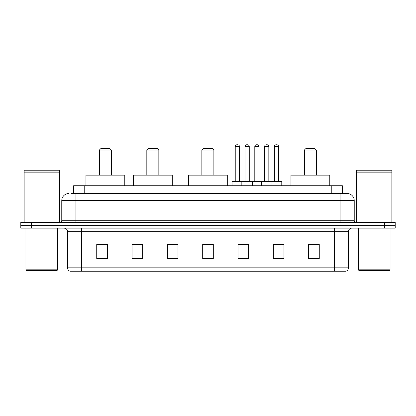 <?xml version="1.0" encoding="UTF-8"?>
<svg xmlns="http://www.w3.org/2000/svg" width="416" height="416" viewBox="0 0 416 416"><rect width="100%" height="100%" fill="white"/><g stroke="black" fill="none" stroke-linecap="round" stroke-linejoin="round"><path stroke-width="0.62" d="M71.313 193.518L75.899 193.518L71.313 193.518L73.611 193.518L73.611 185.749L342.389 185.749L342.389 193.518M68.838 193.518A7.062 7.062 0 0 0 61.771 200.585L61.771 220.714A1.768 1.768 0 0 1 60.008 222.482M354.229 200.585L75.899 200.585L75.899 193.518L347.162 193.518A7.062 7.062 0 0 1 354.229 200.585L354.229 220.714C354.333 221.79 354.921 222.378 355.992 222.482M31.398 222.482L20.8 222.482L20.8 225.306L31.398 225.306L20.8 225.306L20.8 228.134L31.398 228.134L31.398 225.306L384.602 225.306L31.398 225.306L31.398 222.482L384.602 222.482L384.602 225.306L395.2 225.306L384.602 225.306L384.602 228.134L31.398 228.134M384.602 228.134L395.2 228.134L395.2 222.482L384.602 222.482M347.058 193.518L344.687 193.518M348.436 267.831C348.338 269.526 347.49 270.655 345.894 271.222L334.308 271.222L334.308 267.831L348.436 267.831L348.436 231.665A3.531 3.531 0 0 1 351.967 228.134M334.308 271.222L70.106 271.222A3.531 3.531 0 0 1 67.564 267.831L67.564 231.665C67.356 229.518 66.18 228.342 64.033 228.134M319.259 258.544L319.259 244.416L308.662 244.416L308.662 258.544L319.259 258.544M283.941 258.544L283.941 244.416L273.343 244.416L273.343 258.544L283.941 258.544M248.617 258.544L248.617 244.416L238.025 244.416L238.025 258.544L248.617 258.544M107.338 258.544L107.338 244.416L96.741 244.416L96.741 258.544L107.338 258.544M142.657 258.544L142.657 244.416L132.059 244.416L132.059 258.544L142.657 258.544M177.975 258.544L177.975 244.416L167.383 244.416L167.383 258.544L177.975 258.544M213.299 258.544L213.299 244.416L202.701 244.416L202.701 258.544L213.299 258.544M327.881 271.222L81.692 271.222L81.692 267.831L334.308 267.831L334.308 231.665L67.564 231.665M273.837 244.488L279.136 244.488M177.975 244.416L167.383 244.488L177.975 244.416M140.114 244.488L142.657 244.488M244.488 244.488L240.001 244.488M213.299 244.488L202.701 244.488M107.338 244.488L96.741 244.488M248.617 244.488L238.025 244.488M319.259 244.488L308.662 244.488M57.002 270.52L26.629 270.52L25.922 269.812L57.71 269.812L57.002 270.52M25.922 228.134L25.922 269.812M57.71 228.134L57.71 269.812M24.154 172.151L59.478 172.151L24.154 172.151L24.154 222.482M59.478 172.151L59.478 222.482M59.301 171.974L24.331 171.974M59.478 171.798L59.478 170.206L24.154 170.206L24.154 171.798M99.351 150.072L111.363 150.072L109.595 148.309L101.119 148.309L99.351 150.072L99.351 175.152M111.363 150.072L111.363 175.152M124.784 185.749L124.784 175.152L85.93 175.152L85.93 185.749M146.822 150.072L158.834 150.072L157.066 148.309L148.59 148.309L146.822 150.072L146.822 175.152M158.834 150.072L158.834 175.152M172.255 185.749L172.255 175.152L133.401 175.152L133.401 185.749M201.854 150.072L213.866 150.072L212.098 148.309L203.622 148.309L201.854 150.072L201.854 175.152M213.866 150.072L213.866 175.152M227.287 185.749L227.287 175.152L188.432 175.152L188.432 185.749M304.356 150.072L316.363 150.072L314.6 148.309L306.119 148.309L304.356 150.072L304.356 175.152M316.363 150.072L316.363 175.152M329.784 185.749L329.784 175.152L290.935 175.152L290.935 185.749M389.371 270.52L358.998 270.52L358.29 269.812L390.078 269.812L389.371 270.52M358.29 228.134L358.29 269.812M390.078 228.134L390.078 269.812M356.522 172.151L391.846 172.151L356.522 172.151L356.522 222.482M391.846 172.151L391.846 222.482M391.669 171.974L356.699 171.974M391.846 171.798L391.846 170.206L356.522 170.206L356.522 171.798M271.544 181.511L281.434 181.511A0.354 0.354 0 0 1 281.783 181.865L241.836 181.865A0.354 0.354 0 0 1 242.19 181.511L252.08 181.511A0.354 0.354 0 0 1 252.434 181.865L252.434 185.749M249.257 146.541L245.014 146.541A1.768 1.768 0 0 1 246.782 144.778L247.489 144.778A1.768 1.768 0 0 1 249.257 146.541L249.257 181.158A0.354 0.354 0 0 0 249.61 181.511M245.014 146.541L245.014 181.158A0.354 0.354 0 0 1 244.665 181.511M242.19 181.511L232.409 181.511A0.354 0.354 0 0 0 232.055 181.865L241.836 181.865L241.836 185.749M261.404 185.749L261.404 181.865A0.354 0.354 0 0 1 261.758 181.511L271.648 181.511A0.354 0.354 0 0 1 272.002 181.865L272.002 185.749M268.824 146.541L264.586 146.541A1.768 1.768 0 0 1 266.349 144.778L267.056 144.778A1.768 1.768 0 0 1 268.824 146.541L268.824 181.158A0.354 0.354 0 0 0 269.178 181.511M264.586 146.541L264.586 181.158A0.354 0.354 0 0 1 264.233 181.511M242.648 181.865A0.354 0.354 0 0 0 242.294 181.511M235.232 146.541A1.768 1.768 0 0 1 237 144.778L237.702 144.778A1.768 1.768 0 0 1 239.47 146.541L235.232 146.541L235.232 181.158A0.354 0.354 0 0 1 234.879 181.511M239.47 146.541L239.47 181.158A0.354 0.354 0 0 0 239.824 181.511M232.055 181.865L232.055 185.749M262.215 181.865A0.354 0.354 0 0 0 261.862 181.511M251.976 181.511L261.758 181.511M254.8 146.541A1.768 1.768 0 0 1 256.568 144.778L257.27 144.778A1.768 1.768 0 0 1 259.038 146.541L254.8 146.541L254.8 181.158A0.354 0.354 0 0 1 254.446 181.511M259.038 146.541L259.038 181.158A0.354 0.354 0 0 0 259.392 181.511M274.368 146.541A1.768 1.768 0 0 1 276.136 144.778L276.838 144.778A1.768 1.768 0 0 1 278.606 146.541L274.368 146.541L274.368 181.158A0.354 0.354 0 0 1 274.014 181.511M278.606 146.541L278.606 181.158A0.354 0.354 0 0 0 278.959 181.511M281.783 181.865L281.783 185.749M84.209 193.518L84.209 185.749M331.791 193.518L331.791 185.749M75.899 222.482L75.899 200.585L61.771 200.585M61.771 220.714L354.229 220.714M340.101 193.518L340.101 222.482M334.308 228.134L334.308 231.665L348.436 231.665M67.564 267.831L81.692 267.831L81.692 228.134M213.299 258.055L202.701 258.055M177.975 258.055L167.383 258.055M142.657 258.055L132.059 258.055M107.338 258.055L96.741 258.055M248.617 258.055L238.025 258.055M283.941 258.055L273.343 258.055M319.259 258.055L308.662 258.055M245.014 181.158L249.257 181.158M264.586 181.158L268.824 181.158M235.232 181.158L239.47 181.158M254.8 181.158L259.038 181.158M274.368 181.158L278.606 181.158"/></g></svg>
